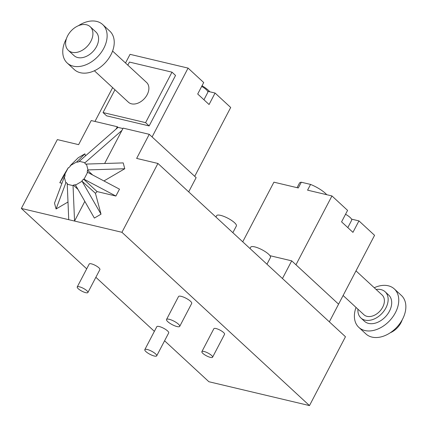 <?xml version="1.0" encoding="UTF-8"?>
<svg xmlns="http://www.w3.org/2000/svg" width="427" height="427" viewBox="0 0 427 427"><rect width="100%" height="100%" fill="white"/><g stroke="black" fill="none" stroke-linecap="round" stroke-linejoin="round"><path stroke-width="0.64" d="M164.582 340.794L208.888 381.733L309.479 405.591L121.941 232.299L21.35 208.44L86.702 268.829M95.861 277.288L154.377 331.357M77.234 286.949L89.227 263.998A6.015 1.58 27.6 0 1 91.378 263.843A6.015 1.58 27.6 0 1 97.313 266.587A6.015 1.58 27.6 0 1 99.897 269.576L87.898 292.522A6.015 1.58 27.6 0 1 81.835 291.134A6.015 1.58 27.6 0 1 77.234 286.949A6.015 1.58 27.6 0 1 79.379 286.789A6.015 1.58 27.6 0 1 85.32 289.533A6.015 1.58 27.6 0 1 87.898 292.522M201.875 351.64L213.868 328.694A6.031 1.58 27.6 0 1 216.025 328.534A6.031 1.58 27.6 0 1 221.976 331.288A6.031 1.58 27.6 0 1 224.565 334.282L212.566 357.228A6.031 1.58 27.6 0 1 206.487 355.835A6.031 1.58 27.6 0 1 201.875 351.64A6.031 1.58 27.6 0 1 204.026 351.48A6.031 1.58 27.6 0 1 209.983 354.234A6.031 1.58 27.6 0 1 212.566 357.228M144.817 349.644L156.81 326.698A6.709 1.761 27.6 0 1 159.207 326.522A6.709 1.761 27.6 0 1 165.825 329.58A6.709 1.761 27.6 0 1 168.702 332.911L156.704 355.856A6.709 1.761 27.6 0 1 149.946 354.309A6.709 1.761 27.6 0 1 144.817 349.644A6.709 1.761 27.6 0 1 147.208 349.467A6.709 1.761 27.6 0 1 153.827 352.526A6.709 1.761 27.6 0 1 156.704 355.856M166.535 319.481L178.529 296.535A7.435 1.948 27.6 0 1 181.181 296.338A7.435 1.948 27.6 0 1 188.52 299.733A7.435 1.948 27.6 0 1 191.707 303.426L179.714 326.372A7.435 1.948 27.6 0 1 172.22 324.653A7.435 1.948 27.6 0 1 166.535 319.481A7.435 1.948 27.6 0 1 169.188 319.289A7.435 1.948 27.6 0 1 176.522 322.679A7.435 1.948 27.6 0 1 179.714 326.372M309.479 405.591L345.464 336.748L157.931 163.456L136.651 158.412L149.247 134.318L123.131 128.121L104.642 163.493M121.941 232.299L157.931 163.456M21.35 208.44L57.341 139.597L78.616 144.646L91.213 120.553L117.329 126.744L118.023 127.385L122.912 128.543M282.455 278.527L291.7 260.844L269.976 255.693M329.34 321.846L338.584 304.168L291.7 260.844M188.686 191.878L196.132 177.637L149.247 134.318M232.859 232.694L236.377 225.974A11.134 2.92 -152.4 0 0 227.858 218.224A11.134 2.92 -152.4 0 0 216.638 215.651L215.913 217.039M266.955 264.206L270.472 257.481A11.134 2.92 -152.4 0 0 261.959 249.731A11.134 2.92 -152.4 0 0 250.734 247.158L250.014 248.546M87.615 172.327L119.491 189.161L115.888 196.041L84.018 179.212L87.615 172.327L87.167 172.225A13.418 9.298 -47.3 0 0 87.492 170.208L88.005 169.909L124.769 168.745L123.211 162.906L86.446 164.064L85.934 164.363A13.418 9.298 -47.3 0 0 85.251 163.621A13.418 9.298 -47.3 0 0 84.765 163.221L85.042 162.692L79.241 161.315L118.023 127.385M68.742 219.681L67.242 184.261L73.049 185.638L73.321 185.11L77.735 189.188M73.049 185.638L74.549 221.058L84.797 201.448M67.242 184.261L67.519 183.733A13.418 9.298 -47.3 0 1 67.039 183.327L67.503 183.759M121.935 130.416L85.042 162.692M61.958 183.252L59.791 182.735L63.388 175.855L68.272 167.742L68.715 167.843A13.418 9.298 -47.3 0 1 70.343 166.135L70.22 165.687L78.264 157.718L84.909 153.821L76.871 161.796L76.988 162.244A13.418 9.298 -47.3 0 1 78.963 161.844L79.241 161.315M73.321 185.11A13.418 9.298 -47.3 0 0 75.296 184.71L94.367 218.074L101.018 214.178L82.064 181.261L75.419 185.158M76.871 161.796L70.22 165.687M84.909 153.821L85.459 155.876M82.064 181.261L95.44 193.287L101.018 214.178M68.272 167.742L64.669 174.622L65.117 174.728A13.418 9.298 -47.3 0 0 64.792 176.746L64.285 177.045L65.843 182.889L66.35 182.591A13.418 9.298 -47.3 0 0 67.039 183.327M81.947 180.813A13.418 9.298 -47.3 0 0 83.569 179.105L84.018 179.212M86.446 164.064L88.005 169.909M92.691 175.011L87.492 170.208M124.769 168.745L103.937 180.947M67.994 202.003L56.07 208.99L65.843 182.889M64.285 177.045L54.512 203.151L56.07 208.99M115.888 196.041L97.068 191.579L83.569 179.105M97.068 191.579A13.418 9.298 132.7 0 1 95.44 193.287M116.128 129.039L117.329 126.744M64.669 174.622L59.791 182.735M207.65 91.287L215.069 93.043L209.075 104.519L197.706 94.015L203.706 82.544L188.077 68.101L130.043 54.336L125.517 62.999M188.077 68.101L152.087 136.944L194.712 176.324L230.697 107.487L215.069 93.043M112.637 87.636L94.965 121.439M127.828 65.139L129.434 62.07L171.99 72.163L175.54 75.446L149.151 125.928L106.59 115.834L103.04 112.552L114.948 89.771M209.849 91.805A16.098 4.222 -152.4 0 0 202.046 85.715M171.99 72.163L145.596 122.645L103.04 112.552M112.589 51.059L146.621 82.502A13.418 9.298 132.7 0 1 144.342 98.669A13.418 9.298 132.7 0 1 128.41 102.208L94.378 70.765M149.151 125.928L145.596 122.645M203.941 99.774L207.805 92.376A9.389 2.461 -152.4 0 0 206.257 89.627A9.389 2.461 -152.4 0 0 201.683 86.414M86.462 24.761A16.098 11.155 -47.3 0 0 69.19 33.279A16.098 11.155 -47.3 0 0 68.336 50.354A16.098 11.155 -47.3 0 0 87.46 46.105A16.098 11.155 -47.3 0 0 90.193 26.709A16.098 11.155 -47.3 0 0 86.462 24.761M68.336 50.354L74.02 55.606A16.098 11.155 -47.3 0 0 93.139 51.352A16.098 11.155 -47.3 0 0 95.872 31.956L90.193 26.709M66.42 38.686A26.159 18.131 -47.3 0 0 67.194 62.999A26.159 18.131 -47.3 0 0 98.263 56.086A26.159 18.131 -47.3 0 0 102.704 24.569A26.159 18.131 -47.3 0 0 96.646 21.409A26.159 18.131 -47.3 0 0 78.408 25.711M67.194 62.999L74.298 69.558A26.159 18.131 -47.3 0 0 105.368 62.652A26.159 18.131 -47.3 0 0 109.808 31.134L102.704 24.569M351.528 219.126L358.942 220.887L352.948 232.357L341.579 221.859L347.578 210.383L331.95 195.94L307.573 190.159L310.573 184.421L301.297 182.222A16.098 4.222 -152.4 0 0 299.482 183.082L297.08 187.672M331.95 195.94L295.959 264.783L338.584 304.168L374.57 235.325L358.942 220.887M301.297 182.222L298.297 187.96L273.915 182.174L242.733 241.821M326.73 194.701A16.098 4.222 -152.4 0 0 310.573 184.421M347.813 227.612L351.677 220.215A9.389 2.461 -152.4 0 0 345.555 214.258M402.207 319.812A16.098 11.155 132.7 0 1 390.219 332.788M374.249 287.739A26.159 18.131 132.7 0 1 388.271 285.78A26.159 18.131 132.7 0 1 394.329 288.94L401.433 295.505A26.159 18.131 132.7 0 1 396.998 327.023A26.159 18.131 132.7 0 1 365.923 333.935L358.824 327.37A26.159 18.131 132.7 0 1 356.038 307.445M394.329 288.94A26.159 18.131 132.7 0 1 389.894 320.458A26.159 18.131 132.7 0 1 358.824 327.37M376.144 289.49A17.843 12.367 132.7 0 1 381.001 289.613A17.843 12.367 132.7 0 1 385.133 291.769L388.687 295.052A17.843 12.367 132.7 0 1 385.656 316.546A17.843 12.367 132.7 0 1 364.466 321.259L360.916 317.982A17.843 12.367 132.7 0 1 357.933 309.196M385.133 291.769A17.843 12.367 132.7 0 1 382.106 313.269A17.843 12.367 132.7 0 1 360.916 317.982M355.99 270.867L382.128 295.02A13.418 9.298 132.7 0 1 379.854 311.182A13.418 9.298 132.7 0 1 363.921 314.726L343.116 295.5M85.251 163.621L86.003 164.32"/></g></svg>
